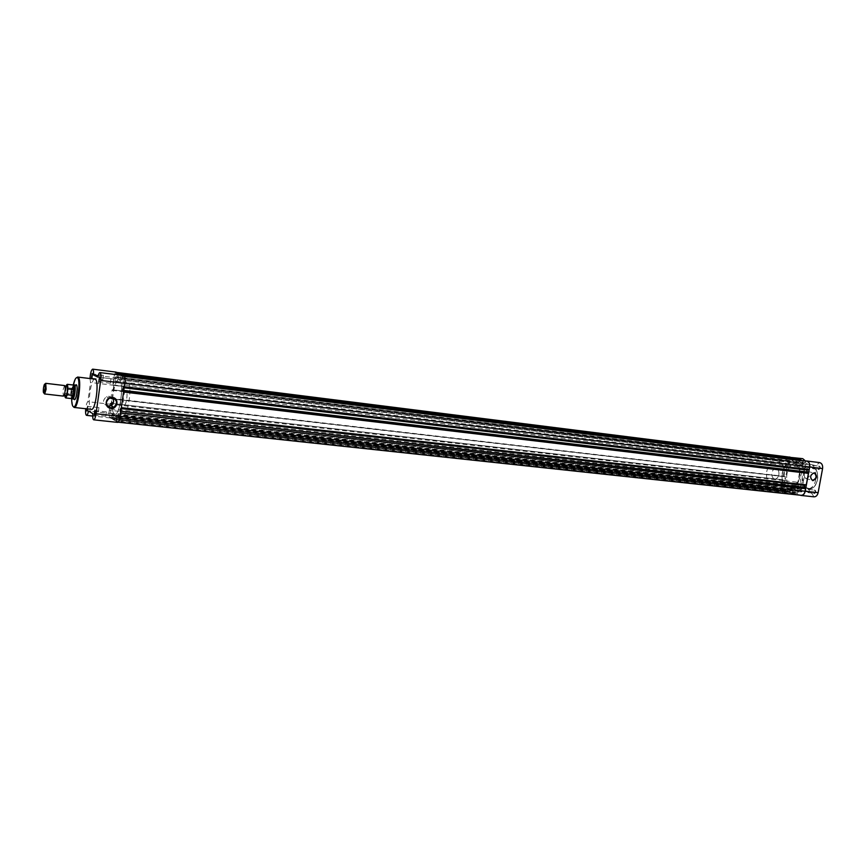 <?xml version="1.0" encoding="UTF-8"?>
<svg xmlns="http://www.w3.org/2000/svg" width="866" height="866" viewBox="0 0 866 866"><rect width="100%" height="100%" fill="white"/><g stroke="black" fill="none" stroke-linecap="round" stroke-linejoin="round"><path stroke-width="0.65" stroke-dasharray="4.33 3.25" d="M99.222 381.841L99.72 377.468M94.621 414.998L95.119 410.679M86.687 408.839L87.672 405.938L87.845 408.969M87.39 410.69L88.051 406.414L87.228 408.904M91.893 378.182L92.381 373.917M75.039 399.194C76.89 399.161 78.47 385.814 76.684 385.251L76.663 385.24M112.342 397.84L109.235 396.282L106.464 396.715C102.22 400.449 102.589 403.578 107.546 406.122M123.795 375.584L121.716 380.077L117.105 377.955L117.127 374.729M117.105 377.955L98.194 375.617M105.804 416.232L106.356 411.88L105.804 416.232M98.388 411.88L98.93 407.615L98.388 411.88M110.404 383.216L110.978 378.853L110.404 383.216M102.881 379.568L103.433 375.303L102.881 379.568L91.98 378.247M94.946 379.113C90.746 377.89 86.925 407.561 91.06 409.239L91.417 409.369M127.529 380.888L127.194 380.791C121.976 379.351 117.603 413.006 122.734 414.998L123.189 415.15C128.428 416.698 132.79 382.285 127.529 380.888M112.277 406.425C111.53 395.578 115.676 378.864 118.945 379.773L118.945 379.773C113.825 378.345 109.452 412.097 114.485 414.089L114.929 414.24C120.06 415.788 124.444 381.257 119.281 379.871C124.444 381.257 120.06 415.788 114.929 414.24L114.485 414.089C113.414 413.407 112.71 411.285 112.374 407.724M124.174 404.779L124.336 404.833C126.436 405.44 128.179 391.768 126.09 391.14L125.938 391.096C123.849 390.501 122.106 404.054 124.174 404.779M109.766 407.572C108.672 413.147 108.77 416.589 110.058 417.921L112.115 413.667L116.65 416.243C116.445 419.945 116.791 421.991 117.7 422.392M116.012 372.12C113.738 375.389 113.067 379.784 113.998 385.316L111.346 404.346L109.841 407.269M90.032 378.507L90.508 382.469L87.856 401.672C86.881 402.506 86.167 404.855 85.702 408.73M73.924 399.096C73.058 394.257 73.599 389.592 75.558 385.089M76.186 385.154L76.284 385.273C74.519 386.02 73.123 397.949 74.671 399.074L74.779 399.15M111.346 404.346L87.856 401.672M112.115 413.667L88.516 411.069M113.998 385.316L90.508 382.469M121.716 380.077L99.698 377.37M99.081 377.295L97.836 377.132M116.65 416.243L92.781 413.634M814.181 493.609C816.14 492.797 816.378 491.542 814.874 489.82L813.899 490.059L813.564 493.198L814.181 493.609M814.581 490.113C815.815 491.423 815.664 492.483 814.127 493.284L813.488 492.916L813.769 490.308L814.581 490.113M797.413 489.171C799.318 488.37 799.545 487.125 798.106 485.447L797.185 485.664L796.839 488.781L797.413 489.171M797.813 485.729C799.004 487.017 798.853 488.056 797.359 488.857L796.763 488.511L797.045 485.913L797.813 485.729M818.608 469.61C820.589 468.755 820.816 467.499 819.312 465.811L818.359 466.049L817.969 469.177L818.608 469.61M819.019 466.103C820.254 467.413 820.091 468.474 818.522 469.285L817.894 468.907L818.218 466.298L819.019 466.103M801.754 465.551C803.67 464.706 803.897 463.462 802.436 461.816L801.537 462.033L801.147 465.139L801.754 465.551M802.143 462.098C803.345 463.386 803.183 464.425 801.667 465.226L801.072 464.869L801.396 462.271L802.143 462.098M806.181 478.671C809.937 476.993 810.511 474.611 807.913 471.515L807.513 471.429C803.767 473.074 803.172 475.456 805.748 478.562L806.181 478.671M814.008 496.835L810.836 492.061L800.909 489.442L796.85 492.267C793.148 488.619 793.462 485.285 797.77 482.275L800.336 468.29C797.478 463.7 798.279 460.485 802.75 458.655M789.078 457.086C785.332 459.705 784.823 462.92 787.562 466.742L784.997 480.825C780.699 483.867 780.385 487.222 784.055 490.881L788.092 488.023L800.909 489.442M813.077 465.367C814.311 466.687 814.148 467.748 812.589 468.56L812.492 468.538C811.258 467.229 811.42 466.157 812.99 465.356L813.077 465.367M796.255 461.361C797.445 462.65 797.283 463.7 795.767 464.501L795.681 464.49C794.479 463.191 794.642 462.141 796.168 461.351L796.255 461.361M808.638 489.452C809.862 490.773 809.71 491.834 808.173 492.646L808.054 492.613C806.831 491.303 806.982 490.232 808.519 489.431L808.638 489.452M791.903 485.068C793.094 486.356 792.942 487.406 791.448 488.207L791.34 488.186C790.149 486.887 790.301 485.837 791.795 485.047L791.903 485.068M788.569 488.207C777.722 485.956 781.587 460.831 792.487 462.78L793.191 462.909C804.124 464.825 800.433 490.297 789.5 488.381L788.569 488.207M793.126 488.705C782.258 486.454 786.112 461.383 797.045 463.342L797.748 463.472C808.703 465.388 805.012 490.795 794.068 488.879L793.126 488.705C782.258 486.454 786.112 461.383 797.045 463.342L797.748 463.472C808.703 465.388 805.012 490.795 794.068 488.879L793.126 488.705M806.257 488.489C796.742 486.551 800.087 464.869 809.645 466.568L810.273 466.687C819.853 468.376 816.649 490.308 807.069 488.64L806.257 488.489M805.239 460.788L805.716 463.245L815.707 465.616L819.615 462.596M788.092 488.023L797.965 490.654L800.227 495.2M806.105 460.993L802.858 464.035L815.707 465.616M791.069 457.443L792.92 461.654L802.858 464.035M784.997 480.825L797.77 482.275M797.965 490.654L810.836 492.061M792.92 461.654L805.716 463.245M787.562 466.742L800.336 468.29M118.166 417.629L118.729 413.201L118.166 417.629M801.342 491.92C800.097 490.567 800.26 489.485 801.819 488.662L801.938 488.684C803.183 490.026 803.031 491.119 801.472 491.942L801.342 491.92M110.523 413.255L111.075 408.936L110.523 413.255M784.683 487.482C783.47 486.151 783.633 485.09 785.148 484.267L785.256 484.289C786.469 485.62 786.317 486.681 784.802 487.504L784.683 487.482M115.016 381.105L115.579 376.764L115.016 381.105M789.023 463.7C787.811 462.379 787.973 461.307 789.521 460.485L789.608 460.506C790.831 461.827 790.658 462.899 789.11 463.721L789.023 463.7M122.777 384.764L123.351 380.336L122.777 384.764M805.791 467.759C804.525 466.417 804.698 465.323 806.289 464.49L806.387 464.512C807.642 465.854 807.48 466.947 805.878 467.781L805.791 467.759M789.695 457.183C787.822 457.345 786.577 458.72 785.96 461.297L785.007 466.514L112.786 385.273L113.771 378.225C114.366 374.513 115.156 372.553 116.12 372.326L116.629 372.542M793.797 458.352L793.678 459.045L118.858 374.534M793.678 459.045L117.614 374.339M117.549 374.783L117.224 377.154L118.545 377.749L795.886 461.74L117.224 377.154M793.408 458.98L793.029 461.058M118.934 374.956L118.545 377.749M795.886 461.74L796.265 459.662L118.934 374.935M796.265 459.662L118.815 374.881M796.168 458.644L795.995 459.597M121.099 375.227L121.013 375.866L800.725 460.712L800.855 460.019M800.725 460.712L121.013 375.866M120.883 375.801L120.482 378.648L800.076 462.736L800.455 460.647M121.825 379.254L122.225 376.407L803.345 461.329L802.966 463.429L120.482 378.648M802.966 463.429L800.076 462.736M122.225 376.407L803.345 461.329M122.247 375.368L122.106 376.353M803.258 460.322L803.085 461.275M123.275 375.498L124.022 375.833C124.953 376.678 125.191 379.178 124.715 383.313L124.282 386.799M124.141 387.806L123.199 387.697L124.228 386.799M123.199 387.697L122.831 390.295L123.546 392.017M123.773 390.414L122.831 390.295M121.348 407.659L123.492 392.017M121.218 408.611L120.287 408.503L121.294 407.648M120.85 411.209L119.919 411.101L120.287 408.503M119.919 411.101L120.623 412.865M120.136 416.33L120.569 412.855M120.082 416.33C119.486 420.021 118.696 421.969 117.722 422.175L115.838 421.114L116.012 419.826L797.207 493.274L797.034 494.226L115.838 421.114M801.126 495.298L117.538 422.11M797.034 494.226L800.736 495.222M797.207 493.274L116.012 419.826M116.141 419.891L116.531 417.066L115.21 416.308L797.857 491.26L116.531 417.066M797.478 493.349L797.857 491.26M794.988 490.492L794.609 492.57L114.821 419.133L115.21 416.308M114.821 419.133L794.609 492.57M114.756 420.486L112.612 419.231L790.008 492.321L794.696 493.588L114.756 420.486L114.94 419.198M794.696 493.588L794.869 492.646M112.612 419.231L112.786 417.953L790.182 491.379L790.008 492.321M790.182 491.379L112.786 417.953M112.905 418.018L113.305 415.215L790.82 489.377L790.442 491.455M112.006 414.468L111.617 417.271L787.605 490.697L787.984 488.63L112.006 414.468L113.305 415.215M787.984 488.63L790.82 489.377M111.617 417.271L787.605 490.697M784.087 490.73L109.906 417.65C109.04 416.708 108.835 414.24 109.3 410.246L110.285 403.22L782.583 479.796L781.641 485.003C781.305 487.98 782.117 489.885 784.087 490.73L787.703 491.704L111.552 418.614L111.736 417.336M787.703 491.704L787.876 490.762M109.906 417.65L111.552 418.614M110.285 403.22L782.583 479.796M783.232 479.97L110.577 403.383M110.502 403.881L111.151 404.238L111.92 398.75L785.321 476.646L784.585 480.706L111.151 404.238M783.156 480.338L784.585 480.706M785.321 476.646L111.92 398.75M111.27 398.403L783.903 476.289M783.838 476.657L111.194 398.912M110.902 398.761L112.158 389.743L785.051 469.978L112.158 389.743M783.189 476.495L784.412 469.816M785.051 469.978L112.461 389.884M112.385 390.393L784.986 470.357M113.814 385.218L787.151 466.644L113.814 385.218L113.045 390.718M787.151 466.644L786.404 470.714M113.154 384.905L785.722 466.298M785.007 466.514L785.657 466.666M64.614 385.565L62.937 390.22L63.38 396.108M44.025 393.088L45.075 384.049M66.26 386.42L65.069 395.091M778.87 474.655C779.216 471.277 778.253 469.253 775.99 468.603C773.955 468.614 772.591 470.043 771.898 472.868C771.552 476.257 772.515 478.27 774.789 478.92C776.824 478.909 778.177 477.48 778.87 474.655M74.032 385.002C73.209 385.716 72.549 387.752 72.04 391.118L71.694 388.325L65.686 387.524L66.866 384.58M799.74 477.815C800.574 469.426 798.16 464.425 792.487 462.78C787.335 462.801 783.892 466.33 782.171 473.366C781.316 481.745 783.762 486.746 789.5 488.381C794.587 488.337 797.997 484.819 799.74 477.815M784.163 476.008C785.018 467.564 782.626 462.52 776.997 460.874C771.877 460.896 768.445 464.457 766.735 471.559C765.869 480.002 768.294 485.036 773.988 486.67C779.043 486.627 782.431 483.066 784.163 476.008M65.351 397.581L64.723 392.601L65.686 387.524M64.896 393.305L70.936 393.9L72.04 391.118C71.564 395.123 71.694 397.689 72.43 398.815M70.936 393.9L71.694 388.325M70.655 393.965L71.445 388.206M73.491 385.056L71.759 388.563M71.055 393.662C70.947 396.704 71.228 398.371 71.91 398.641M73.242 406.619C70.189 401.867 74.108 375.833 77.724 377.002M73.264 385.034L71.683 398.609M811.832 466.871L811.204 466.763C801.635 465.053 798.3 486.724 807.816 488.662L808.628 488.814C818.208 490.481 821.412 468.56 811.832 466.871M808.227 488.262C798.723 486.291 802.695 464.609 812.081 467.348C821.758 469.134 817.656 491.293 808.227 488.262M785.96 461.297L113.771 378.225M781.641 485.003L109.3 410.246M65.784 386.452L65.329 388.163M64.723 392.601L64.733 395.513M106.464 396.715L109.376 398.263M105.858 416.254L94.719 415.041M98.443 411.891L87.509 410.69M110.447 383.227L99.298 381.874M127.194 380.791L776.997 460.874M124.336 404.833L774.789 478.92M125.938 391.096L775.99 468.603M123.189 415.15L773.988 486.67M103.433 375.303L92.5 373.939M110.978 378.853L99.828 377.479M98.93 407.615L87.996 406.392M106.356 411.88L95.217 410.646M110.058 417.921L92.694 416.037M809.645 466.568L811.875 466.882C821.574 468.82 818.457 490.286 808.628 488.814L807.069 488.64M807.913 471.515L814.105 473.042M784.434 490.957L797.229 492.343M812.589 468.56L818.522 469.285M795.767 464.501L801.667 465.226M808.173 492.646L814.127 493.284M791.448 488.207L797.359 488.857M791.795 485.047L797.694 485.707M808.519 489.431L814.462 490.091M796.168 461.351L802.057 462.076M812.99 465.356L818.922 466.081M805.748 478.562L812.243 480.208M801.819 488.662L118.729 413.201M785.148 484.267L111.075 408.936M789.521 460.485L115.579 376.764M806.289 464.49L123.351 380.336M805.878 467.781L122.82 384.775M789.11 463.721L115.059 381.116M784.802 487.504L110.577 413.277M801.472 491.942L118.231 417.639M64.041 386.063L65.08 386.279M62.947 395.491L63.997 395.513"/><path stroke-width="1.3" d="M99.482 377.002L98.756 382.242L99.482 377.002M94.881 410.181L94.156 415.409L94.881 410.181M87.845 408.969L86.957 411.047L86.687 408.839M92.153 373.473L91.439 378.604L92.153 373.473M75.558 385.089L76.295 384.753C78.351 385.478 76.197 401.088 74.27 399.54L73.924 399.096M110.816 408.287C103.66 407.756 105.241 396.336 112.331 397.429C119.476 398.003 117.884 409.337 110.816 408.287M112.169 397.819L109.376 398.263C105.035 402.203 105.511 405.385 110.783 407.789L113.771 407.247C117.873 403.264 117.343 400.124 112.169 397.819M107.546 406.122L110.826 405.634C113.911 403.469 114.42 400.871 112.342 397.84M122.247 375.368L806.993 461.199C809.05 461.989 809.916 463.916 809.569 466.98L124.769 383.324C125.256 379.059 125.018 376.494 124.054 375.617L123.795 375.584M85.702 408.73C85.388 412.692 85.669 414.911 86.535 415.366C87.26 415.29 87.921 413.861 88.516 411.069L92.781 413.634C92.554 417.369 92.868 419.425 93.723 419.826C94.675 419.599 95.455 417.574 96.072 413.731L100.694 380.401C101.192 376.082 100.986 373.495 100.088 372.618L99.969 372.586C99.189 372.672 98.475 374.188 97.836 377.132L93.506 375.032C93.712 371.698 93.463 369.75 92.749 369.187L92.63 369.154C91.266 369.955 90.4 373.073 90.032 378.507M117.127 374.729L116.012 372.12M98.194 375.617L93.506 375.032M77.724 377.002L77.713 377.111C81.501 380.434 76.208 408.936 74.173 407.453L91.417 409.369C95.628 410.679 99.449 380.412 95.228 379.189L77.994 377.089C82.032 378.28 78.2 408.752 74.173 407.453L73.242 406.619M100.694 380.401L124.769 383.335L120.136 416.362L96.072 413.731M93.723 419.826L117.7 422.392C118.707 422.175 119.519 420.162 120.136 416.362M92.391 373.971L91.893 378.182M99.731 377.5L98.702 382.22M87.228 408.904L87.412 410.636M95.119 410.679L94.621 414.998M99.698 377.37L99.081 377.295M814.311 472.76C817.645 475.856 817.158 478.497 812.849 480.684C809.504 477.599 809.991 474.958 814.311 472.76M812.687 480.305C816.454 478.617 817.039 476.224 814.43 473.117L814.029 473.031C810.262 474.687 809.667 477.079 812.243 480.208L812.687 480.305M800.227 495.2L801.115 495.46C803.161 495.439 804.536 494.031 805.218 491.249L809.688 467.001C810.024 463.656 809.05 461.654 806.744 460.993L806.105 460.993M806.744 460.993L819.615 462.596C821.931 463.267 822.917 465.259 822.581 468.582L818.132 492.657C817.439 495.428 816.064 496.813 814.008 496.835L801.115 495.46M791.069 457.443L802.75 458.655L805.239 460.788M789.976 457.042L789.078 457.086M112.374 407.724L112.277 406.425M789.695 457.183L117.917 373.116L117.733 374.393L118.858 374.534M116.629 372.542L117.917 373.116M118.988 373.592L121.186 374.567L800.898 459.759L118.988 373.592L118.934 374.956M121.186 374.567L121.099 375.227M122.29 375.065L123.275 375.498M124.141 387.806L807.123 470.054L809.104 469.534L124.282 386.799M809.104 469.534L809.569 466.98M807.123 470.054L806.776 471.959L123.773 390.414M806.776 471.959L808.4 473.366L123.546 392.017M120.85 411.209L803.962 487.244L804.308 485.339L806.278 484.852L121.348 407.659M806.278 484.852L808.4 473.366M804.308 485.339L121.218 408.611M803.962 487.244L805.575 488.673L120.623 412.865M118.155 422.218L801.126 495.298C803.118 495.276 804.449 493.923 805.109 491.217L805.575 488.673M44.491 393.943L63.38 396.108C64.041 395.935 64.604 394.376 65.058 391.454C65.437 388 65.296 386.041 64.614 385.565L45.725 383.324L46.104 389.245L44.696 393.868L44.025 393.088M45.075 384.049L45.725 383.324M45.216 389.083L45.054 384.06C44.491 383.757 43.971 385.078 43.495 388.011C43.138 391.454 43.311 393.142 44.004 393.077L45.216 389.083M65.069 395.091L66.217 395.87L67.321 391.724L67.321 386.442L66.26 386.42M64.733 395.513C65.253 398.706 66.076 398.219 67.202 394.052L67.375 394.766L73.177 395.437L74.931 392.774C75.439 388.347 75.255 385.738 74.379 384.948L74.032 385.002M67.202 394.052L67.808 389.592C67.862 384.331 67.18 383.292 65.784 386.452M73.177 395.437L73.978 389.624L68.176 388.942L67.808 389.592M73.469 395.383L73.978 389.624M72.43 398.815L72.744 398.945C73.632 398.566 74.357 396.509 74.931 392.774L74.249 389.754M74.346 390.025L73.491 385.056L67.332 384.331L68.176 388.942M67.375 394.766L65.74 397.938L71.91 398.641L73.642 395.156M71.683 398.609C71.705 403.155 72.246 405.84 73.285 406.652C77.085 409.845 81.339 378.929 77.28 377.619C75.916 377.24 74.584 379.719 73.264 385.034M805.218 491.249L818.132 492.657M809.688 467.001L822.581 468.582M790.203 457.248L116.542 372.402L789.954 457.194M806.993 461.199L124.347 375.876M805.109 491.217L120.136 416.33M66.866 384.58L67.829 389.451M67.18 394.203L65.351 397.581M92.694 416.037L86.535 415.366M116.141 372.12L92.63 369.154M123.925 375.584L99.969 372.586M110.826 405.634L113.771 407.247M65.08 386.279L67.321 386.442M63.997 395.513L66.217 395.87M45.054 384.06L45.92 383.443M76.554 385.208L74.303 384.937M73.567 385.078L74.379 384.948M71.986 398.641L72.744 398.945M74.92 399.204L72.668 398.945M44.004 393.077L44.696 393.868"/></g></svg>
